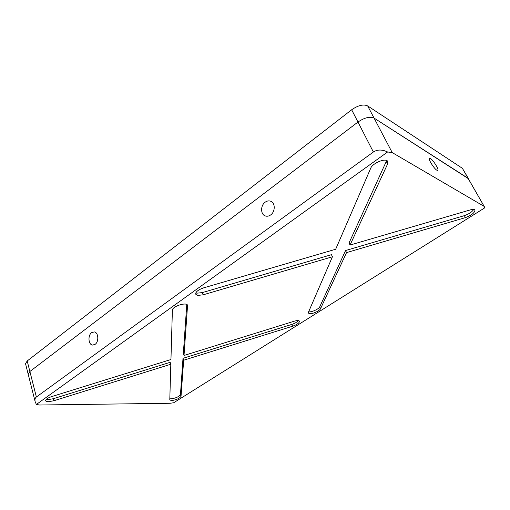 <?xml version="1.0" encoding="UTF-8"?>
<svg xmlns="http://www.w3.org/2000/svg" width="510" height="510" viewBox="0 0 510 510"><rect width="100%" height="100%" fill="white"/><g stroke="black" fill="none" stroke-linecap="round" stroke-linejoin="round"><path stroke-width="0.76" d="M91.641 332.667C87.612 335.363 88.351 344.843 92.635 345.079L95.109 344.352C99.157 341.7 98.449 332.188 94.203 331.921L91.641 332.667M265.149 202.202C260.425 205.466 260.444 214.347 265.2 215.902C267.004 216.546 268.815 216.227 270.631 214.952C275.362 211.765 275.425 202.891 270.759 201.252C268.885 200.538 267.017 200.857 265.149 202.202M430.414 158.476L429.407 158.278C428.024 159.031 434.08 168.733 436.872 170.232L437.835 170.404C439.186 169.607 433.245 160.07 430.414 158.476M197.727 295.411L203.184 294.818L332.424 256.766L308.429 312.267L308.371 313.044L309.423 313.656C312.209 314.262 319.719 310.883 320.573 308.633L346.532 252.616L465.451 217.604C471.622 215.226 474.797 212.689 474.976 209.999C474.44 209.215 472.993 209.145 470.647 209.795L350.038 245.055L387.6 164.003L387.759 161.511C386.255 157.513 372.6 162.951 370.674 168.319L335.676 249.256L203.579 287.876C198.231 289.75 195.604 291.847 195.7 294.174L197.727 295.411M195.834 292.855L196.905 293.173L202.362 292.593L203.184 294.818M308.626 311.808L308.633 311.808C311.425 312.426 318.922 309.047 319.77 306.791L320.573 308.633M48.526 401.695L53.818 400.764L170.818 364.242L169.785 399.846L171.443 400.579C176.294 399.916 179.488 398.495 181.031 396.308L183.664 360.232L292.555 326.241C297.081 324.583 299.383 322.913 299.466 321.217C298.905 320.369 297.19 320.363 294.302 321.192L184.008 355.47L187.565 305.324C186.762 301.716 172.08 306.408 172.386 310.195L170.952 359.524L51.593 396.621C47.66 397.972 45.683 399.33 45.664 400.701C45.887 401.364 46.837 401.695 48.526 401.695M46.187 399.451L47.991 399.649L53.282 398.724L53.818 400.764M169.817 398.743L170.875 398.865C175.727 398.208 178.914 396.786 180.451 394.593L181.031 396.308M170.149 403.27L39.589 405.01L36.369 404.462L387.606 151.98C382.073 149.404 377.33 149.417 373.377 152.012L357.969 122.043C364.51 117.593 369.877 116.274 374.066 118.084L468.537 178.78L462.398 168.319L367.659 105.908L374.066 118.084L468.014 178.245L484.341 206.69L484.347 208.099L173.693 402.741L170.149 403.27M373.377 152.012L36.382 397.003L29.88 371.497L357.969 122.043L351.658 109.771L27.196 360.972L29.88 371.497L28.197 374.2L29.88 371.497L357.969 122.043C364.51 117.593 369.877 116.274 374.066 118.084L392.241 152.611L483.843 206.206M392.241 152.611L387.606 151.98M298.35 320.611C297.056 322.116 294.876 323.385 291.803 324.417L183.001 358.313L183.664 360.232M183.001 358.313L180.451 394.593M53.282 398.724L170.168 362.31L170.818 364.242M186.781 304.502L183.339 353.519L184.008 355.47M473.752 209.38C472.011 211.994 468.881 214.085 464.374 215.647L345.563 250.537L346.532 252.616M345.563 250.537L319.77 306.791M202.362 292.593L331.468 254.675L332.424 256.766M350.038 245.055L349.044 242.951L386.688 160.548M36.382 397.003C35.075 397.972 34.661 399.508 35.145 401.619L36.369 404.462M351.658 109.771C358.116 105.309 363.451 104.021 367.659 105.908M35.145 401.619L25.538 363.726L27.196 360.972M462.398 168.319L484.341 206.69M291.803 324.417L292.555 326.241M187.285 304.872L187.635 305.847M464.374 215.647L465.451 217.604M386.35 161.606L387.6 164.003M265.659 216.055L265.2 215.902"/></g></svg>
